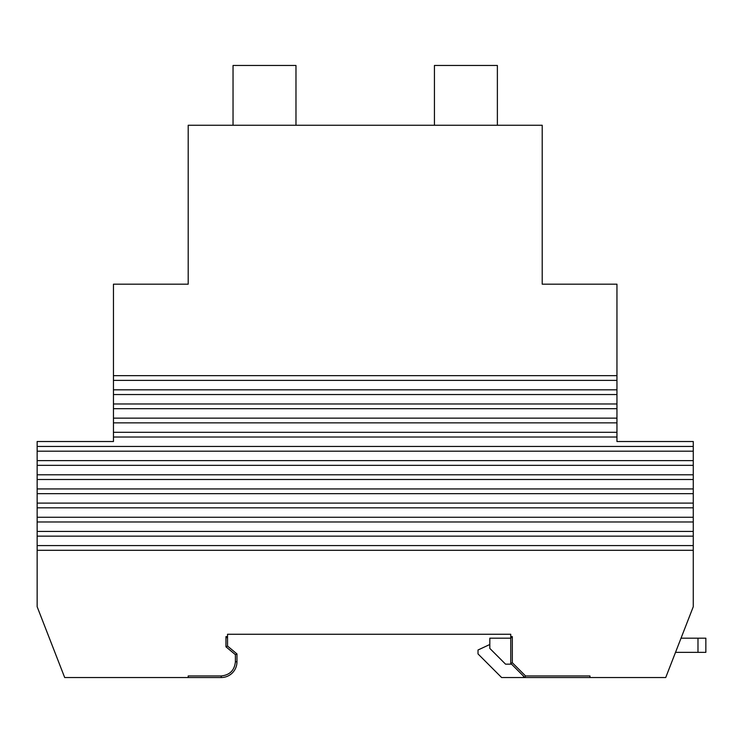 <?xml version="1.0" encoding="UTF-8"?>
<svg xmlns="http://www.w3.org/2000/svg" width="743" height="743" viewBox="0 0 743 743"><rect width="100%" height="100%" fill="white"/><g stroke="black" fill="none" stroke-linecap="round" stroke-linejoin="round"><path stroke-width="1.11" d="M113.456 437.023L113.456 441.518L37.15 441.518L37.15 545.585L693.265 545.585L693.265 441.518L616.95 441.518L616.95 284.179L542.214 284.179L542.214 125.261L188.202 125.261L188.202 284.179L113.456 284.179L113.456 437.023L616.95 437.023M693.265 545.585L693.265 550.303L37.15 550.303L37.15 606.725L64.687 677.532L221.238 677.532A15.733 15.733 0 0 0 236.971 661.79L235.401 661.79C234.5 670.335 229.782 675.053 221.238 675.954L188.202 675.954L188.202 677.532M37.15 550.303L37.15 545.585M489.823 648.416L505.556 664.158L489.823 648.416L489.823 638.191L510.747 638.191L510.747 663.369L524.911 677.532L525.561 675.954L589.961 675.954L589.961 677.532L665.728 677.532L693.265 606.725L693.265 550.303M616.95 375.661L113.456 375.661M113.456 380.379L616.95 380.379M616.95 389.815L113.456 389.815M113.456 394.542L616.95 394.542M616.95 403.978L113.456 403.978M113.456 408.696L616.95 408.696M616.95 418.142L113.456 418.142M113.456 422.86L616.95 422.86M616.95 432.305L113.456 432.305M693.265 446.459L37.15 446.459M37.15 451.187L693.265 451.187M693.265 460.623L37.15 460.623M37.15 465.341L693.265 465.341M693.265 474.786L37.15 474.786M37.15 479.504L693.265 479.504M693.265 488.94L37.15 488.94M37.15 493.668L693.265 493.668M693.265 503.104L37.15 503.104M37.15 507.822L693.265 507.822M693.265 517.267L37.15 517.267M37.15 521.985L693.265 521.985M693.265 531.431L37.15 531.431M37.15 536.149L693.265 536.149M494.225 634.262L227.534 634.262L227.534 638.191L225.956 636.621L225.956 646.8L235.401 654.667L235.401 661.79M511.537 664.158L505.556 664.158L511.537 664.158M523.518 676.139L523.518 677.532L501.618 677.532L478.018 653.924L478.018 649.995L489.823 644.487M510.747 663.369L512.317 662.719L512.317 636.621L510.747 638.191L510.747 634.262L227.534 634.262M227.534 638.191L227.534 646.057L236.971 653.924L236.971 661.79M225.956 646.8L227.534 646.057L236.971 653.924L235.401 654.667M589.961 677.532L523.518 677.532M675.517 652.354L705.85 652.354L705.85 638.191L681.025 638.191M295.974 125.261L295.974 65.468L233.042 65.468L233.042 125.261M434.432 125.261L434.432 65.468L497.373 65.468L497.373 125.261M227.534 636.621L225.956 636.621M525.561 675.954L512.317 662.719M512.317 636.621L510.747 636.621M221.238 677.532L221.238 675.954M697.983 652.354L697.983 638.191"/></g></svg>

